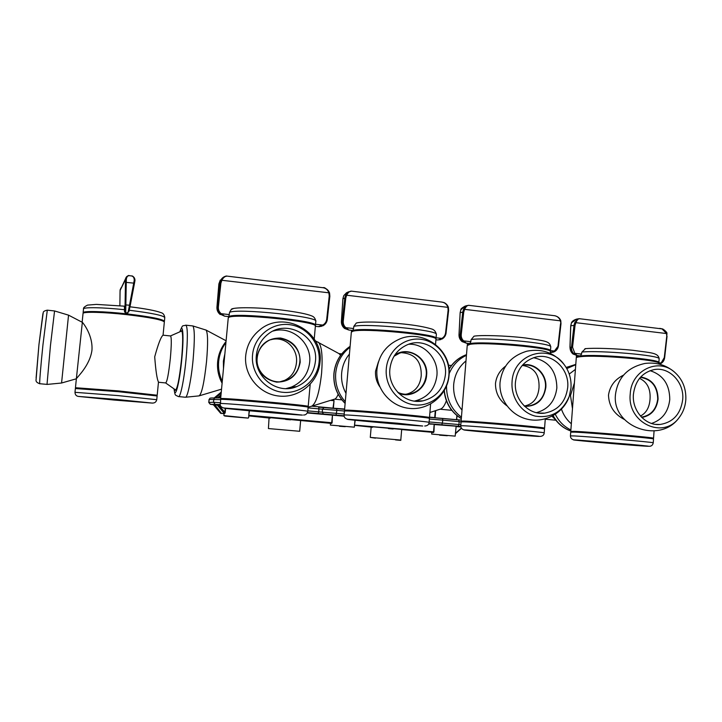 <?xml version="1.0" encoding="UTF-8"?>
<svg xmlns="http://www.w3.org/2000/svg" width="722" height="722" viewBox="0 0 722 722"><rect width="100%" height="100%" fill="white"/><g stroke="black" fill="none" stroke-linecap="round" stroke-linejoin="round"><path stroke-width="1.08" d="M218.044 404.555L225.21 412.533L224.867 413.345L224.046 413.065L224.867 413.345M225.228 408.3L224.804 413.083L217.764 404.537L216.979 404.555L224.118 413.137L223.883 415.592L248.142 418.083M249.162 410.755L248.729 416.007L249.036 415.33L331.714 422.722L332.481 414.906L344.132 415.827M220.309 405.015L218.188 405.078M220.228 404.645L216.672 404.428L224.055 413.074M213.207 404.51L220.652 413.282L224.064 413.688M214.497 404.627L214.633 405.141L213.468 404.627L220.652 413.282L221.627 413.435L220.896 413.408M291.174 419.527L332.093 422.758L331.714 423.426L330.514 423.291L330.36 425.077L354.349 427.171L354.538 424.96M248.774 415.899L270.308 418.128L270.588 417.65M269.071 417.713L268.422 428.552L299.684 431.287L300.659 420.339M248.792 415.863L270.19 417.614M217.502 405.15L214.948 404.916L221.392 413.309L214.633 405.141M355.197 420.267L354.538 424.906M285.046 418.94L290.74 419.509M354.683 425.168L393.707 428.706M387.876 428.137L388.328 428.182M354.502 425.357L372.615 427.262L372.94 426.801M431.864 432.234L433.516 432.523L433.94 431.873L354.619 425.213M249 415.701L331.714 423.426M285.488 418.986L248.946 415.719M460.853 426.973L456.151 426.54L455.438 433.182M428.76 423.697L456.295 426.215L434.148 424.536L433.552 431.846L354.845 425.15M354.529 425.312L372.525 426.765M218.423 397.741L218.919 397.299L218.73 397.759M311.904 406.188L332.995 408.147L334.033 400.71L333.772 400.006L331.335 400.123L333.645 400.683L330.505 400.385M217.746 397.696L220.995 395.015L217.755 397.696M221.275 392.082L214.398 397.795L221.266 392.082M174.886 389.709L175.275 390.304C177.314 389.284 179.408 378.906 181.556 359.177C183.009 342.508 183.045 333.013 181.646 330.694L180.834 331.19M185.59 397.226L199.037 395.882C201.727 394.113 204.227 382.651 206.537 361.514C208.053 343.717 207.918 333.248 206.131 330.107L205.77 329.909M307.969 407.145L311.453 406.296C315.983 404.013 319.368 392.958 321.606 373.121C322.797 356.469 321.795 346.235 318.601 342.445L317.888 342.048M340.585 355.377L338.988 353.609M341.849 399.871L334.421 399.167C335.658 398.977 336.894 397.344 338.158 394.275M429.915 412.488L440.267 409.139C442.487 408.589 444.526 405.791 446.377 400.737M555.48 419.735L552.05 416.242M323.781 287.879C326.497 288.466 328.411 290.136 329.53 292.888L329.828 296.146L327.31 319.35C326.949 322.057 325.631 324.124 323.339 325.55L322.896 325.793L322.716 325.071C325.008 323.835 326.335 321.904 326.705 319.277L329.232 296.056L328.853 292.663C327.707 289.793 325.784 288.141 323.095 287.726L322.364 287.627M323.339 325.55L323.339 325.55C325.631 324.142 326.967 322.075 327.328 319.359L326.705 319.277M322.896 325.793L318.348 326.633L321.48 326.326M319.386 326.705L318.348 326.633L322.716 325.071L315.55 324.268M224.515 316.164L228.802 316.633L229.578 312.355L231.248 309.458L233.134 308.7M228.071 276.237L323.095 287.726C324.44 287.013 326.588 288.728 329.557 292.888L221.816 280.271L220.977 279.874L221.437 279.134C223.143 276.995 225.074 275.994 227.213 276.156M222.394 278.024L221.437 279.134C224 276.625 225.995 275.633 227.421 276.156C225.39 276.012 223.594 277.239 222.024 279.856L220.896 283.159L218.36 306.967C218.17 309.684 219.109 311.922 221.176 313.682L220.562 314.332C218.261 312.373 217.223 309.891 217.43 306.877L219.957 283.078L220.977 279.874M229.325 314.602L221.176 313.682L224.623 316.173L220.562 314.332M315.198 325.775L315.442 325.396C319.196 320.803 233.874 312.094 228.802 316.633L228.495 317.599M220.896 283.159L218.874 283.945L220.282 280.073L218.883 283.927L216.943 307.193C216.79 310.162 217.882 312.608 220.21 314.539L220.21 314.53C217.873 312.617 216.78 310.18 216.934 307.211L216.934 307.238M228.242 318.05L228.721 317.454C233.793 312.96 319.124 321.651 315.37 326.209L314.223 339.069M225.499 399.492L221.085 398.544C225.824 397.867 311.642 405.647 308.204 406.423L303.33 406.414M284.856 380.35L284.432 380.99M292.401 405.159L292.41 405.042C294.468 404.537 240.489 399.636 236.924 400.015L236.581 400.196M223.486 368.545L223.396 361.072L224.876 353.762M252.547 354.926C254.117 336.632 271.418 322.472 289.161 324.611C306.931 326.479 320.848 343.871 319.124 361.812C317.662 379.781 300.866 394.122 283.015 392.308C265.136 390.764 250.715 373.184 252.547 354.926M303.556 415.024C305.722 415.078 307.121 413.85 307.771 411.332L308.132 407.244C311.561 406.504 225.742 398.734 221.013 399.374L220.571 399.474M256.364 355.323C257.339 346.569 261.229 339.511 268.033 334.16C287.284 318.258 318.763 336.687 315.415 361.433C313.88 373.436 307.635 381.839 296.679 386.64C277.347 395.06 253.593 376.812 256.364 355.323M273.232 331.01C291.932 325.432 312.039 342.995 309.648 362.489C308.132 374.222 302.022 382.434 291.309 387.118L286.011 388.607M300.199 362.273C297.663 375.368 289.784 381.983 276.58 382.118C263.557 379.429 256.951 371.316 256.77 357.805C259.424 344.602 267.366 338.013 280.596 338.031C293.502 340.838 300.036 348.925 300.199 362.273M257.194 357.85C257.944 351.253 260.958 346.028 266.219 342.156C280.199 331.434 302.139 344.719 299.783 362.227C298.727 370.567 294.45 376.523 286.95 380.097C272.934 386.802 255.146 373.617 257.194 357.85M270.75 339.746C285.28 335.55 298.213 348.636 296.435 362.868C295.46 371.171 291.517 377.01 284.612 380.377L280.1 381.748M352.038 291.219L351.497 291.156C349.836 291.047 348.293 292.266 346.867 294.82L345.784 294.829L348.112 292.13L351.388 291.156M442.803 302.292C445.447 302.924 447.288 304.531 448.317 307.121L447.766 306.922C446.62 304.124 444.662 302.509 441.882 302.085L441.133 301.986M448.326 307.175L448.588 310.289M348.717 291.76L346.497 292.78L343.744 295.704M438.092 339.99L441.792 338.428L436.079 337.788M348.798 330.035L352.85 330.486L351.596 331.768M343.78 295.632L342.932 298.673L341.425 321.326C341.325 324.214 342.381 326.588 344.611 328.456L344.575 328.438M435.781 338.808L436.034 338.374C438.66 334.196 362.516 326.94 352.85 330.486L353.572 328.528L345.874 327.671L348.906 330.044L344.584 328.465C342.354 326.597 341.298 324.232 341.398 321.362L342.291 321.055L344.809 297.942L345.784 294.829M353.572 328.528L353.825 326.353L356.307 323.032L357.534 322.761M348.121 292.13L351.497 291.156L441.882 302.085C442.821 302.563 445.42 301.697 448.371 307.13L448.633 310.298L446.07 332.842C445.673 335.658 444.292 337.743 441.909 339.087M440.88 339.53L439.445 339.863M441.882 339.105L441.792 338.428C443.958 337.219 445.221 335.333 445.591 332.779L448.109 310.216L447.875 307.346L346.668 295.226L345.784 298.033L342.923 298.755M344.611 328.456L348.906 330.044L345.206 328.284C343.049 326.398 342.075 323.988 342.291 321.055L343.257 321.155C343.058 323.79 343.934 325.965 345.874 327.671L345.206 328.284M349.484 411.062L344.529 410.222L351.343 332.156L352.787 331.281C362.444 327.77 438.597 335.017 435.971 339.169L435.962 339.277M344.529 410.222L345.91 410.123C355.314 409.979 431.855 416.811 429.491 417.569L424.446 417.551M378.436 361.821L375.539 371.198C375.187 376.875 376.595 382.046 379.754 386.721M414.04 416.404L414.058 416.26C415.466 415.764 367.336 411.468 360.856 411.513L359.872 411.711M448.876 375.241C447.577 392.669 431.855 406.639 415.078 404.925C398.273 403.481 384.655 386.478 386.297 368.762C387.687 351.027 403.878 337.228 420.556 339.241C437.261 341.001 450.411 357.832 448.876 375.241M346 393.355C342.535 387.046 341.082 380.277 341.659 373.057C342.354 365.855 344.945 359.511 349.439 354.033M389.88 369.132C391.378 357.282 397.353 349.087 407.804 344.556C426.106 336.75 447.793 354.439 445.393 374.88C443.461 388.761 435.998 397.416 423.002 400.836C405.665 404.843 387.741 387.831 389.88 369.132M345.838 410.926L344.457 411.017L344.114 415.006L345.486 414.951C354.881 415.015 431.44 421.81 429.094 422.37L429.428 418.372C431.783 417.641 355.242 410.818 345.838 410.926M408.661 344.241C424.563 343.365 438.669 359.141 436.909 375.602C435.023 389.185 427.704 397.642 414.969 400.99L414.419 401.098M394.627 355.278C408.047 345.008 428.769 358.112 426.612 375.287C425.89 389.131 410.674 398.842 398.445 393.057M394.022 356.244L399.465 353.238C412.632 347.977 427.938 360.666 426.215 375.241C424.861 385.061 419.608 391.27 410.448 393.86C406.035 394.772 401.775 394.23 397.66 392.236M401.306 352.679C414.897 353.572 421.549 361.244 421.242 375.684C420.177 385.431 415.475 391.532 407.145 393.995L405.502 394.275M555.48 315.956C558.007 316.633 559.74 318.176 560.678 320.586L560.236 320.406C559.108 317.68 557.113 316.101 554.261 315.667L553.485 315.568M469.174 305.379L468.74 305.325C467.396 305.253 466.087 306.462 464.797 308.962L463.686 308.962L466.791 305.695L468.686 305.325M550.218 351.217L550.48 350.748C552.231 346.993 483.325 340.838 470.067 343.573L471.204 339.575L474.029 336.181L474.868 336.064M467.044 305.587L465.094 306.119L460.862 309.774M460.916 309.639L460.158 312.608L460.862 309.693C460.627 309.025 462.035 307.834 465.094 306.119L468.74 305.325L554.261 315.667C554.027 315.55 558.981 316.101 560.768 320.613L560.994 323.673L558.494 345.612L554.415 351.054L550.344 352.517L554.442 351.704L554.415 351.054L550.489 350.612M558.413 345.612C558.034 348.329 556.725 350.341 554.487 351.668M552.655 352.336L554.442 351.704C556.761 350.378 558.106 348.347 558.494 345.612L560.994 323.673L560.344 320.821L464.607 309.35L463.75 312.075L461.241 334.557C461.042 337.12 461.854 339.232 463.677 340.883L466.34 343.158L462.071 341.56M466.222 343.149L470.067 343.573L467.486 345.071M470.961 341.696L463.677 340.883L462.964 341.47C460.925 339.638 460.022 337.3 460.23 334.457L462.748 311.994L463.686 308.962M550.344 352.544L551.509 352.507M463.75 312.075L460.158 312.608L459.039 334.674C458.984 337.49 460.013 339.8 462.134 341.614L466.34 343.158L462.964 341.47M462.134 341.614L462.08 341.596C459.959 339.8 458.93 337.508 458.993 334.728L459.039 334.773M461.114 421.106L467.233 345.495L470.004 344.349C483.262 341.641 552.168 347.796 550.417 351.524L550.399 351.722M466.349 421.955L461.114 421.134L463.813 421.061C476.89 421.35 546.103 427.433 544.578 428.155L539.172 428.119M505.581 366.153C499.741 370.585 496.375 376.37 495.482 383.508C495.409 392.705 499.191 400.123 506.835 405.755M529.316 426.919L529.316 426.892C530.228 426.431 486.709 422.596 477.946 422.37L476.087 422.56M463.65 389.79L464.472 379.619M512.069 381.776C513.143 354.123 548.964 342.706 564.153 364.574C569.243 371.406 571.517 379.176 570.994 387.876L569.315 396.188C562.646 411.838 551.328 418.489 535.363 416.125C521.239 412.758 510.779 397.416 512.069 381.776M462.008 410.078C455.853 402.75 453.082 394.194 453.696 384.42C454.68 374.682 458.768 366.848 465.988 360.91M515.445 382.128C517.169 369.059 523.847 360.729 535.498 357.146C552.159 352.498 569.649 369.15 567.709 387.533C565.687 402.001 558.007 410.538 544.659 413.137C528.901 415.457 513.649 399.392 515.445 382.128M463.75 421.847L461.051 421.901L460.744 425.736L463.434 425.754C476.493 426.224 545.733 432.307 544.217 432.848L544.514 428.94C546.049 428.245 476.818 422.162 463.75 421.847M533.549 357.715C548.855 361.09 556.617 371.18 556.852 387.967C555.146 401.098 548.332 409.329 536.419 412.668M522.529 365.079C534.704 362.065 547.222 374.222 545.814 387.552C543.657 400.15 536.608 406.423 524.677 406.369M522.087 365.594L522.403 365.522C534.388 362.39 546.834 374.348 545.435 387.506C544 397.822 538.522 403.959 529.009 405.935L524.172 405.899M522.638 365.467C534.145 367.327 539.605 374.763 539.018 387.777C538.061 398.002 533.314 404.058 524.795 405.954L529.009 405.935M175.816 390.133L165.618 382.931C167.08 382.091 168.65 373.924 170.338 358.401C171.502 345.278 171.592 337.806 170.618 335.974L170.392 335.956M170.618 335.974L163.064 335.179C161.033 336.642 158.244 343.862 154.707 356.83C155.735 370.684 156.99 379.095 158.479 382.064L157.197 395.196L151.557 395.078M81.162 388.653L75.458 387.723L118.634 390.927L157.197 395.223M83.03 313.583L83.057 313.375C83.292 311.57 103.968 312.103 126.26 314.584C150.366 317.445 163.064 319.945 164.336 322.075L163.064 335.152M142.541 394.068L117.885 391.153L90.44 389.14M91.947 350.269C89.781 366.009 76.478 377.768 76.361 378.806L82.344 322.256C83.391 323.321 93.012 335.414 91.947 350.269M156.755 399.681L157.125 395.972L118.552 391.712L75.368 388.526M76.288 378.806L61.569 383.012L68.545 315.153L54.628 310.965M164.147 321.615L164.408 321.335C163.136 319.187 150.438 316.678 126.332 313.817C104.049 311.326 83.373 310.803 83.129 312.626L83.31 313.131M124.383 306.182L124.536 311.841L126.332 313.817L127.848 313.348M130.249 305.451L128.922 311.624L128.101 312.084L129.509 305.216L130.249 305.451L134.463 283.376L133.723 283.123L134.238 280.154L134.942 280.696L128.931 311.615L126.558 313.483L124.969 311.173L125.52 278.8C126.179 276.688 127.406 275.66 129.193 275.696M130.014 275.759L129.418 275.696C127.731 275.596 126.702 276.77 126.323 279.224L125.727 311.823L126.558 313.483L128.101 312.084M125.727 311.823L124.969 311.173L124.536 311.841M126.323 279.224L125.447 279.585L120.069 290.479L119.888 305.722L120.023 293.114M121.197 287.6L120.168 289.693L120.014 293.105M120.069 290.479L125.52 278.8M131.747 276.021C133.75 276.508 134.833 277.943 134.996 280.317M134.238 280.154C134.22 277.663 133.263 276.255 131.359 275.921L130.673 275.84M659.339 364.15L660.783 363.599L664.276 357.625L666.767 336.253L666.487 333.14C665.368 330.486 663.347 328.934 660.422 328.501L659.637 328.402M667.038 336.317L664.655 357.67L660.847 363.545M577.031 355.522L580.678 355.928L581.959 352.056L585.497 348.627M658.96 364.059L660.801 362.986L658.87 362.769M576.048 322.301L574.911 322.292L578.187 318.853L579.351 318.7C578.322 318.664 577.221 319.855 576.048 322.301M662.038 328.907L666.587 333.546L575.876 322.68L575.046 325.333L572.546 347.201L574.829 353.347L577.14 355.531L572.925 353.933M581.715 354.114L574.829 353.347L574.071 353.915C572.149 352.137 571.292 349.863 571.508 347.101L574.008 325.243L574.911 322.292M658.617 363.022L658.879 362.534C659.98 359.186 596.769 353.852 580.678 355.928C577.636 356.235 576.183 356.677 576.318 357.255L576.526 357.543M579.721 318.745L576.526 319.142L571.481 322.869L570.795 325.757L575.046 325.333M570.786 325.884L570.028 347.273C570.001 350.017 571.012 352.264 573.033 354.024L577.14 355.531L574.071 353.915M573.033 354.024L570.019 347.39M578.25 318.835L576.526 319.142C573.764 320.036 572.05 321.299 571.382 322.933L571.391 323.05M571.481 322.869L570.714 325.821M570.777 431.341L576.264 357.995C576.129 357.426 577.582 356.984 580.623 356.677C596.715 354.637 659.926 359.971 658.825 363.283L658.807 363.545M576.472 432.216L570.768 431.386L575.046 431.377C591.011 432.009 654.484 437.523 653.563 438.2L647.625 438.128M623.51 375.151C614.918 379.33 609.919 385.981 608.493 395.115C608.917 406.098 614.205 414.211 624.359 419.464M638.347 437L638.347 436.963C638.88 436.53 598.998 433.065 588.439 432.622L585.542 432.785M572.474 408.67L570.488 395.512L574.396 382.967M685.819 399.753C685.304 406.477 683.093 412.406 679.185 417.533C663.482 440.059 626.949 422.921 630.225 394.004C631.109 370.63 657.895 357.426 674.186 371.83C682.389 378.96 686.27 388.265 685.819 399.753M569.225 374.059L575.407 369.402M571.337 423.778C566.815 419.933 563.521 415.078 561.481 409.212M633.411 394.329C635.198 380.765 642.057 372.525 653.988 369.619C669.249 366.532 684.357 382.335 682.723 399.437C680.72 414.031 673.148 422.379 659.989 424.482C645.459 425.971 631.849 410.647 633.411 394.329M653.509 439.021L653.509 438.958C654.43 438.317 590.948 432.803 574.992 432.144L570.714 432.126L570.443 435.835M650.071 370.666C663.139 374.908 669.7 384.555 669.763 399.609C668.31 411.919 662.227 419.861 651.515 423.444M640.721 376.956C652.002 379.059 657.787 386.441 658.076 399.104C656.659 409.573 651.244 415.701 641.822 417.487M640.387 377.326C651.623 379.24 657.408 386.487 657.724 399.067C656.298 409.491 650.874 415.511 641.461 417.126M639.511 378.355C647.219 381.956 650.73 388.896 650.035 399.176C649.439 407.443 646.253 413.065 640.459 416.034M238.079 417.135C221.573 415.719 220.336 415.646 234.379 416.937C249.252 418.264 253.539 418.507 238.079 417.135M225.607 408.345L225.21 412.533M236.978 417.081L235.453 417L236.978 417.081M248.846 415.782L248.576 417.767M213.17 404.5L217.169 404.771M344.123 415.791L307.437 412.605L332.481 414.906L332.093 422.758M456.295 426.215L460.78 426.621M220.201 404.528L210.436 404.311L213.568 404.735M460.753 426.458L428.778 423.652M249.46 410.782L248.747 415.294M224.064 413.652L221.627 413.435L224.1 413.3M210.328 404.329L208.766 402.452L210.436 404.311M220.562 399.627L209.163 399.492L208.884 402.434L213.504 402.271L215.102 404.203M211.077 398.012L220.724 397.894L214.858 397.759L213.793 399.23L213.504 402.271L220.273 402.695M344.195 416.188L307.265 412.957M318.14 413.589L318.691 411.865L344.195 414.022M307.816 410.863L318.691 411.865L318.953 408.878L308.077 407.876M429.13 421.937L458.939 424.554L458.208 426.224M461.214 421.838L459.174 421.648L458.939 424.554L460.826 424.735M428.588 424.031L434.292 424.202L433.94 431.873M336.037 415.06L336.876 410.331L318.953 408.878L318.718 407.154L323.961 407.578M323.492 414.022L322.265 412.154L322.526 409.166L323.916 407.578L344.611 409.329L318.736 407.154M442.46 418.426L458.714 419.933L459.174 421.648L442.875 420.132L441.918 424.735M270.308 418.128L269.387 418.083M208.766 402.452L209.046 399.51L210.201 398.066L209.046 399.519M461.466 428.272L455.392 433.714M455.609 433.2L461.331 428.074M354.556 424.771L354.944 420.24M290.587 419.843L285.632 419.401M431.828 432.18L431.675 434.084L455.194 436.133L456.133 426.242M393.156 429.003L388.445 428.588M371.18 426.928L370.287 437.397L400.791 440.068L401.694 429.373M344.457 411.026L336.876 410.331L336.632 408.589M458.759 419.942L429.789 417.397L442.478 418.426L442.875 420.132L429.373 419.031M372.615 427.262L371.27 427.18M433.516 432.523L431.9 432.415M401.694 429.563L431.819 432.261M339.439 426.278L345.26 426.666L339.439 426.278M439.572 435.167L447.297 435.727L439.572 435.167M300.803 420.547L330.495 423.2L300.966 420.52M429.003 417.668L428.633 418.146M431.828 432.216L401.847 429.545M393.337 428.678L431.594 432.045M343.528 426.549L341.127 426.386L343.528 426.549M444.996 435.565L441.81 435.33L444.996 435.565M457.035 415.673L456.701 419.744M434.716 417.758L461.205 420.069M334.033 400.71L333.374 408.183L344.638 409.031M220.887 396.161L219.19 397.569L220.742 397.714M429.527 417.126L434.725 417.605L435.285 410.755M435.691 410.619L435.068 417.785M456.864 415.538L456.548 419.735M221.167 393.192L215.824 397.632M332.562 400.042L333.772 400.006M215.355 397.542L221.212 392.669M218.919 397.299L220.941 395.62M174.155 389.338C175.04 400.25 179.57 382.931 181.8 359.078C184.038 336.587 182.928 321.57 180.058 331.398M174.074 389.293C175.32 396.288 174.814 394.663 178.406 396.558C180.274 398.282 184.092 380.034 186.041 359.303C187.774 339.34 187.774 327.968 186.041 325.198L185.635 325.162M178.74 396.595L185.482 397.244C187.53 397.596 191.231 379.799 193.081 360.016C194.787 340.08 194.723 328.718 192.873 325.947L192.458 325.902M327.31 319.359L329.855 296.155L329.232 296.056M329.828 296.164L329.557 292.888M218.36 306.967L216.934 307.211L218.874 283.972M231.248 309.458C231.536 307.265 255.426 306.859 282.176 310.108C297.148 312.012 306.976 313.944 311.66 315.893C313.962 316.651 315.352 318.465 315.812 321.344C319.575 316.696 237.141 308.014 229.578 312.355M222.286 381.342C219.262 375.016 218.062 368.355 218.676 361.379C219.38 354.412 221.798 348.13 225.932 342.553M222.114 383.138C218.504 376.424 217.033 369.267 217.683 361.668C218.468 354.096 221.248 347.381 226.031 341.542M307.771 411.332C311.182 410.782 225.336 403.057 220.616 403.508L220.58 399.447M224.343 408.02C216.122 407.921 293.664 414.933 302.392 415.096L271.084 411.73L224.343 408.02M446.07 332.851L448.633 310.298L448.109 310.216M345.784 298.033L343.257 321.155M441.9 339.096C444.31 337.752 445.718 335.667 446.115 332.851L445.591 332.779M436.35 334.521L436.359 334.412C438.994 330.189 365.594 322.978 353.825 326.353M345.269 401.694C338.149 393.607 334.954 384.122 335.694 373.22C336.867 362.372 341.65 353.717 350.026 347.246M345.125 403.354C336.975 395.142 333.266 385.169 334.015 373.436C335.333 361.758 340.703 352.733 350.107 346.352C340.622 352.742 335.216 361.794 333.907 373.473C333.158 385.232 336.894 395.214 345.125 403.427M422.722 426.007L397.696 423.227L349.024 419.32C335.64 418.733 409.094 425.384 422.722 426.007M558.043 345.558L560.552 323.609M550.76 347.083L550.769 346.876C552.52 343.085 486.249 336.984 471.204 339.575M461.241 334.557L458.993 334.728L460.149 312.716M473.271 343.23L476.213 343.843M541.617 348.69L544.677 348.509M449.129 373.752C452.685 365.215 458.461 359.069 466.439 355.323M461.439 417.181C451.403 409.536 446.44 399.158 446.53 386.035M544.217 432.884L544.217 432.848C544.054 435.086 542.637 436.278 539.957 436.422M449.012 369.429C453.217 362.3 459.048 357.372 466.493 354.646C459.057 357.345 453.217 362.191 448.985 369.177M461.322 418.598C451.313 412.244 445.645 402.903 444.319 390.566M466.791 430.005C448.822 428.985 518.504 435.285 536.5 436.323C544.045 436.711 537.574 435.962 517.105 434.066L466.791 430.005M152.541 403.057C154.788 403.075 156.196 401.955 156.755 399.699L118.164 395.602L74.989 392.308M61.56 383.021L47.02 384.429L50.45 345.621L54.565 310.956L47.39 310.18M164.426 321.2L164.769 317.644C163.768 315.541 151.927 313.077 129.256 310.243M124.563 309.72C103.002 307.401 83.806 307.049 83.517 308.863L83.49 309.079M114.112 400.042L152.495 403.111L117.587 399.528L78.481 396.423L114.112 400.042M47.011 384.393L39.8 383.725C39.187 385.268 40.712 366.225 42.95 344.863L47.3 310.171C44.484 310.749 43.121 311.606 43.212 312.743L38.943 344.665L42.923 313.628M36.109 377.85L38.943 344.674L36.1 379.51C35.613 381.351 36.822 382.759 39.728 383.716M125.222 304.883L129.509 305.216L133.723 283.123L125.457 282.32M659.348 364.159L660.783 363.599C662.986 362.318 664.276 360.341 664.655 357.67L664.276 357.625M579.369 318.7L662.11 328.907C662.435 328.275 667.39 332.282 666.947 333.347L666.767 336.253M572.546 347.201L569.947 347.336L570.714 325.83M659.123 359.014L659.15 358.744C660.233 355.359 599.558 350.107 581.959 352.056M566.797 368.59L575.759 364.709M570.876 429.942C564.099 426.675 558.909 421.467 555.317 414.338M653.239 442.83L653.248 442.785C654.15 442.27 590.659 436.747 574.712 435.953L570.434 435.871C570.479 438.073 571.689 439.418 574.053 439.906M566.147 367.489L575.786 364.384M552.917 415.782C557.158 423.191 563.115 428.263 570.804 431.007C563.232 428.236 557.348 423.128 553.142 415.655M643.952 446.07C653.455 446.638 648.672 446.052 629.611 444.283L577.907 440.077C555.85 438.669 622.066 444.662 643.952 446.07M455.392 433.732L461.475 428.281M395.548 439.915C404.816 440.79 399.076 440.104 400.791 440.068M375.458 438.155L370.287 437.397M284.071 381.09L284.405 380.467M226.103 340.775L206.131 330.107L192.873 325.947L186.041 325.198C181.971 326.38 183.081 323.998 179.968 331.425M221.546 389.158L199.48 395.755M339.539 353.915L315.27 340.793M334.439 399.158L312.157 406.08M341.705 353.906L339.015 353.618M451.773 410.322L440.059 409.212M451.467 365.522L448.38 365.197M555.85 420.222L545.254 419.211M318.429 326.651L315.361 326.308M315.812 321.344L315.442 325.396M228.378 316.597L228.332 317.111M220.652 398.616L228.251 317.924M308.204 406.423L310.18 384.366M319.972 362.399C324.214 331.407 283.421 309.35 259.595 330.044C251.5 336.705 246.879 345.224 245.715 355.603C243.684 375.494 259.613 394.483 279.513 396.107C299.386 398.021 318.348 382.227 319.972 362.399M296.679 386.64L291.309 387.118M222.105 383.202C218.477 376.478 216.997 369.303 217.656 361.695C218.432 354.105 221.23 347.381 226.031 341.524M223.964 408.038C221.131 407.307 219.876 405.809 220.192 403.562M286.95 380.097L284.612 380.377M346.488 292.789L343.753 295.659L342.905 298.709L341.398 321.362M437.514 339.945L435.917 339.764M351.506 330.342L351.415 331.362M348.112 292.13L346.497 292.78M356.307 323.032C361.884 321.362 383.788 321.868 404.031 324.07C415.448 325.252 424.581 326.867 431.422 328.916C434.075 329.575 435.718 331.407 436.359 334.412L436.034 338.374M429.491 417.569L430.61 404.022M435.537 344.394L435.971 339.169M376.947 369.447C375.169 388.653 390.629 406.928 409.934 408.444C429.22 410.249 447.631 394.781 449.039 375.431C452.008 350.017 423.336 328.808 399.826 338.952C386.396 344.809 378.761 354.98 376.947 369.447M423.002 400.836L414.969 400.99M424.735 426.016C427.451 425.863 428.904 424.653 429.094 422.37M347.796 419.311C345.107 418.634 343.88 417.199 344.114 415.006M410.448 393.86L407.145 393.995M474.029 336.181C479.922 334.972 505.571 335.577 525.454 337.968C546.464 341.19 549.343 341.037 550.769 346.876L550.48 350.748M467.414 343.284L467.305 344.611M544.578 428.155L545.281 418.877M550.272 353.41L550.417 351.524M564.153 364.574C554.46 352.796 542.114 348.32 527.105 351.136C511.248 355.829 502.232 366.216 500.057 382.317M500.048 382.407C498.667 399.456 511.302 416.016 528.432 419.446C545.525 423.047 563.927 412.686 569.315 396.188M544.659 413.137L538.612 413.065M464.372 429.924C462.116 429.563 460.907 428.173 460.744 425.763M461.313 418.652C451.259 412.361 445.537 403.111 444.129 390.891M181.863 330.947L170.491 335.929M165.618 382.931L158.461 382.245M75.458 387.723L76.361 378.806M68.536 315.144L82.127 322.22L83.057 313.375M78.481 396.423C76.252 396.116 75.088 394.735 74.989 392.272L75.377 388.481M124.419 306.173L96.432 304.395L87.552 305.099C84.51 306.642 83.156 307.906 83.517 308.863L83.129 312.626M129.987 306.796C145.456 308.7 155.799 310.659 161.015 312.653C163.055 313.077 164.309 314.693 164.787 317.509M134.942 280.696L134.463 283.367M125.511 278.809L125.511 278.809C127.307 275.994 128.606 274.956 129.418 275.696L131.359 275.921C133.038 275.696 134.229 277.275 134.951 280.668M584.919 348.69C594.513 347.778 615.568 348.518 632.905 350.296C651.082 352.905 658.112 352.589 659.15 358.744L658.879 362.534M576.454 355.45L576.327 357.056M653.563 438.2L654.069 430.98M658.78 364.014L658.825 363.283M615.487 394.51C611.525 426.603 659.98 444.788 679.185 417.533M674.186 371.83C665.639 364.809 655.865 362.02 644.863 363.473C627.626 367.29 617.833 377.597 615.496 394.383M659.989 424.482L655.612 424.365M649.042 446.286C651.352 446.358 652.751 445.194 653.248 442.785L653.509 438.958M575.777 364.502L566.12 367.444"/></g></svg>
